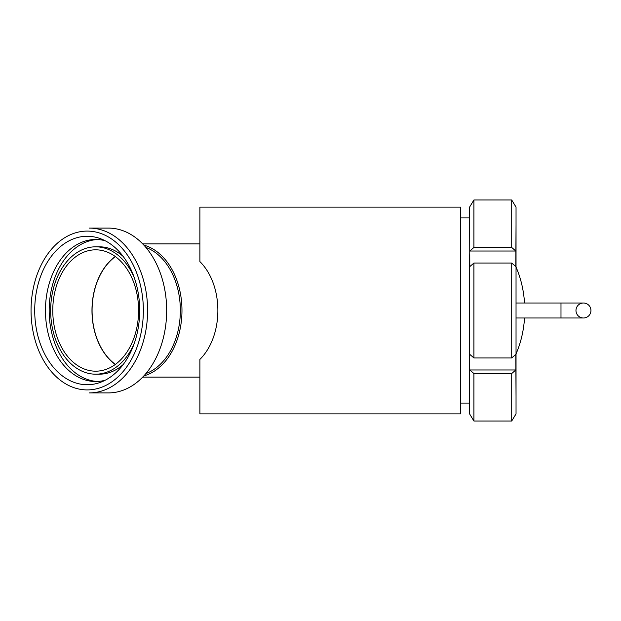 <?xml version="1.0" encoding="UTF-8"?>
<svg xmlns="http://www.w3.org/2000/svg" width="621" height="621" viewBox="0 0 621 621"><rect width="100%" height="100%" fill="white"/><g stroke="black" fill="none" stroke-linecap="round" stroke-linejoin="round"><path stroke-width="0.93" d="M460.596 217.901L469.585 217.901M460.596 207.111L460.596 413.889L199.884 413.889L199.884 359.427C223.863 335.596 223.863 285.404 199.884 261.573L199.884 207.111L460.596 207.111M143.87 245.124A66.602 47.095 90 0 1 180.183 292.297A66.602 47.095 90 0 1 166.832 359.427A66.602 47.095 90 0 1 143.87 375.876M115.397 364.395A60.532 42.802 90 0 1 92.079 310.5A60.532 42.802 90 0 1 115.397 256.605M575.97 310.5A7.491 7.491 0 0 1 583.461 303.009A7.491 7.491 0 0 1 590.951 310.5A7.491 7.491 0 0 1 583.461 317.991A7.491 7.491 0 0 1 575.97 310.5M583.461 303.009A7.491 7.491 0 0 1 590.951 310.5A7.491 7.491 0 0 1 583.461 317.991A7.491 7.491 0 0 0 590.951 310.5A7.491 7.491 0 0 0 583.461 303.009L560.988 303.009L560.988 317.991L583.461 317.991M115.281 256.52A60.679 42.911 -90 0 0 91.97 310.5A60.679 42.911 -90 0 0 115.281 364.48M87.204 236.267A74.233 52.49 90 0 1 101.27 238.984A74.233 52.49 90 0 1 139.694 310.5A74.233 52.49 90 0 1 101.27 382.016A74.233 52.49 90 0 1 35.195 320.537A74.233 52.49 90 0 1 87.204 236.267M105.205 380.231A71.019 50.223 90 0 1 95.681 381.519A71.019 50.223 90 0 1 45.457 310.5A71.019 50.223 90 0 1 95.681 239.481A71.019 50.223 90 0 1 105.205 240.769M97.536 381.473A71.019 50.223 90 0 1 49.168 310.5A71.019 50.223 90 0 1 97.536 239.527M134.369 343.071A63.684 45.03 90 0 1 95.681 374.184A63.684 45.03 90 0 1 50.65 310.5A63.684 45.03 90 0 1 95.681 246.816L99.391 246.816A63.684 45.03 90 0 1 123.16 256.419M123.16 364.581A63.684 45.03 90 0 1 99.391 374.184L95.681 374.184M95.681 246.816A63.684 45.03 90 0 1 134.369 277.929M95.681 249.821A60.679 42.911 90 0 1 138.592 310.5A60.679 42.911 90 0 1 95.681 371.179A60.679 42.911 90 0 1 52.769 310.5A60.679 42.911 90 0 1 95.681 249.821M145.904 247.43A65.182 46.086 90 0 1 180.354 310.5A65.182 46.086 90 0 1 145.904 373.57M108.396 228.093A82.407 58.273 90 0 1 166.669 310.5A82.407 58.273 90 0 1 108.396 392.907L89.323 392.907A82.407 58.273 -90 0 0 147.596 310.5A82.407 58.273 -90 0 0 89.323 228.093L108.396 228.093M87.204 231.09A79.41 56.154 90 0 1 135.836 350.205A79.41 56.154 90 0 1 38.572 350.205A79.41 56.154 90 0 1 87.204 231.09M516.035 267.1A82.407 58.273 90 0 1 524.535 303.009M524.535 317.991A82.407 58.273 90 0 1 516.035 353.9M516.035 224.344L515.81 266.595L511.712 263.032L473.916 263.032L469.81 266.595L469.585 207.111L473.916 199.985L511.712 199.985L516.035 207.111L516.035 413.889L511.712 421.015L511.712 373.539L473.916 373.539L473.916 421.015L511.712 421.015M511.712 263.032L511.712 357.968L515.81 354.405L516.035 396.656M473.916 199.985L473.916 247.461L469.81 251.024L469.585 258.81L469.585 413.889L473.916 421.015M473.916 373.539L469.81 369.976L469.585 362.19L469.585 408.944M516.035 362.19L515.81 369.976L511.712 373.539M511.712 199.985L511.712 247.461L515.81 251.024L516.035 258.81M473.916 263.032L473.916 357.968L511.712 357.968M473.916 247.461L511.712 247.461M469.585 362.19L469.81 354.405L473.916 357.968M469.81 251.024L515.81 251.024M469.81 369.976L515.81 369.976M460.596 403.099L469.585 403.099M142.714 377.102L199.884 377.102M142.714 243.898L199.884 243.898M560.988 303.009L516.035 303.009M560.988 317.991L516.035 317.991"/></g></svg>
